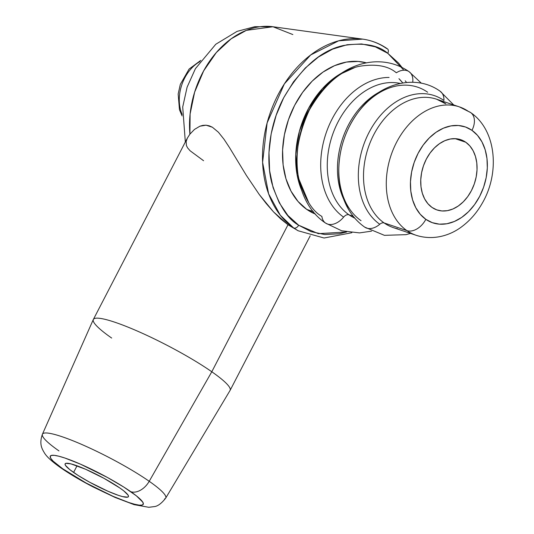 <?xml version="1.0" encoding="UTF-8"?>
<svg xmlns="http://www.w3.org/2000/svg" width="534" height="534" viewBox="0 0 534 534"><rect width="100%" height="100%" fill="white"/><g stroke="black" fill="none" stroke-linecap="round" stroke-linejoin="round"><path stroke-width="0.8" d="M465.781 142.244L455.148 138.66L465.781 142.244L461.056 139.801L455.862 138.707L450.402 138.994L444.882 140.662L439.515 143.646L434.516 147.825L430.064 153.044L426.332 159.099L423.469 165.76L421.586 172.769L420.752 179.858L420.992 186.753L422.314 193.188L424.65 198.915L427.921 203.721L431.999 207.419A37.086 26.987 -71.4 0 1 424.69 162.59A37.086 26.987 -71.4 0 1 460.722 139.681A37.086 26.987 -71.4 0 1 465.781 142.244A37.086 26.987 -71.4 0 1 473.091 187.067A37.086 26.987 -71.4 0 1 437.059 209.975A37.086 26.987 -71.4 0 1 431.999 207.419L436.725 209.862L441.918 210.957L447.379 210.663L452.899 208.994L458.265 206.017L463.272 201.832L467.724 196.619L471.449 190.558L474.312 183.903L476.194 176.894L477.036 169.805L476.789 162.91L475.467 156.475L473.131 150.742L469.86 145.936L465.781 142.244M73.592 472.443A35.658 5.086 27.4 0 1 65.108 463.832A35.658 5.086 27.4 0 1 86.201 469.519A35.658 5.086 27.4 0 1 119.943 488.049L103.983 478.331L85.594 469.252L70.969 463.886L65.856 463.332L65.041 464.033L65.442 465.354L69.8 469.64L78.264 475.54L89.545 482.162L107.935 491.233L118.455 495.372L122.56 496.6L127.679 497.154L128.494 496.453L128.087 495.131L123.728 490.846L119.943 488.049A35.658 5.086 27.4 0 1 128.42 496.653A35.658 5.086 27.4 0 1 107.327 490.966A35.658 5.086 27.4 0 1 73.592 472.443L77.029 465.802L73.592 472.443M294.761 228.759L288 224.754L211.798 371.764L149.22 481.294A69.427 9.899 27.4 0 1 165.694 498.129L230.067 390.434A77.023 10.98 -152.6 0 0 211.798 371.764A77.023 10.98 27.4 0 1 230.114 390.354L310.214 235.821M130.79 491.701A52.345 7.463 27.4 0 1 128.607 502.447A52.345 7.463 27.4 0 1 62.745 468.792A17.115 11.481 124.9 0 1 60.636 467.704A17.115 11.481 -55.1 0 0 62.745 468.792L53.146 461.162L50.79 458.386L50.196 456.443L51.391 455.422L54.328 455.348L58.9 456.23L64.921 458.038L80.367 464.113L107.361 477.429L123.921 487.148L136.344 495.806L142.745 502.1L143.339 504.043L142.144 505.071L139.2 505.137L134.635 504.256L128.607 502.447L113.161 496.373L86.168 483.056L62.745 468.792A52.345 7.463 27.4 0 1 64.921 458.038A52.345 7.463 27.4 0 1 130.79 491.701A17.115 11.481 -55.1 0 0 149.22 481.294A17.115 11.481 124.9 0 1 130.79 491.701M164.512 498.963A69.427 9.899 -152.6 0 0 149.22 481.294A69.427 9.899 -152.6 0 0 87.155 446.858A69.427 9.899 -152.6 0 0 43.488 433.314M203.588 160.727L190.157 150.815L187.574 147.858L186.406 145.522L186.146 141.557L187.394 138.046L189.917 134.147L190.111 113.989L194.63 92.168L203.641 70.888L216.337 52.532L231.155 38.822L246.368 30.345L272.961 26.747A85.006 61.871 108.6 0 0 189.917 134.147L194.443 129.448L199.896 126.204L206.064 125.196L212.405 127.239L218.419 132.238L224.053 139.314L229.493 147.591L246.421 175.486L259.257 194.509L273.468 211.831L288 224.754L293.573 227.891A4.279 2.87 -55.1 0 0 298.646 225.214L311.115 231.663L324.812 234.553L339.217 233.785L346.673 231.983L318.364 233.665L298.646 225.214A4.279 2.87 124.9 0 1 293.573 227.891L298.166 230.775A102.074 74.286 -71.4 0 1 293.573 227.891L298.166 230.775L324.071 238.01L351.879 232.717M387.43 48.841C379.921 43.621 371.671 40.384 362.693 39.122L338.656 40.811L310.668 54.975L284.375 83.871L267.12 122.933L262.601 162.309L268.629 193.875L280.297 215.222L293.573 227.891A102.074 74.286 -71.4 0 1 270.885 111.019A102.074 74.286 -71.4 0 1 362.693 39.122A102.074 74.286 -71.4 0 1 386.563 48.501A4.279 2.87 124.9 0 1 387.477 48.874A4.279 2.87 124.9 0 1 387.764 53.287L403.904 70.201M313.351 211.638L306.823 209.441A79.873 58.133 108.6 0 0 315.461 214.114L306.823 209.441L313.351 211.638M398.951 78.685A79.873 58.133 -71.4 0 1 402.756 82.93L398.951 78.685M308.899 203.047L297.104 174.838L295.756 154.386L299.414 131.251L308.585 108.275L322.296 88.764L338.382 75.054L354.469 67.691M412.722 82.243A17.115 11.481 -55.1 0 0 409.084 71.676A17.115 11.481 124.9 0 0 396.328 72.784C388.185 65.802 375.756 63.653 359.055 66.35C340.525 70.408 323.964 84.933 309.386 109.937C297.184 136.597 293.887 160.367 299.487 181.253C305.274 199.629 312.737 211.351 321.875 216.417A17.115 11.481 124.9 0 0 325.873 223.279A17.115 11.481 -55.1 0 0 343.616 217.118A17.115 11.481 124.9 0 1 325.873 223.279M409.084 71.676A17.115 11.481 124.9 0 1 412.829 79.232M399.732 83.331A71.316 51.905 108.6 0 0 333.723 131.544A71.316 51.905 108.6 0 0 348.976 214.795A5.707 3.825 -55.1 0 0 343.616 217.118A75.307 54.808 -71.4 0 1 325.653 134.435A75.307 54.808 -71.4 0 1 389.092 77.457A75.307 54.808 -71.4 0 0 325.653 134.435A75.307 54.808 -71.4 0 0 343.616 217.118A5.707 3.825 124.9 0 1 348.976 214.795A71.316 51.905 108.6 0 0 354.783 218.146M353.188 216.217L348.976 214.795L353.188 216.217M349.763 209.215A71.316 51.905 -71.4 0 1 371.017 97.488M427.641 92.228A73.098 53.2 108.6 0 0 349.877 125.457A73.098 53.2 108.6 0 0 361.051 220.702M440.089 91.207A17.115 11.481 124.9 0 1 443.928 100.472A17.115 11.481 -55.1 0 0 440.089 91.207M379.767 224.247A17.115 11.481 124.9 0 1 364.876 227.237A17.115 11.481 -55.1 0 0 379.767 224.247A70.421 51.251 -71.4 0 1 369.007 132.485A70.421 51.251 -71.4 0 1 443.928 100.472A70.421 51.251 -71.4 0 0 369.007 132.485A70.421 51.251 -71.4 0 0 379.767 224.247A5.707 3.825 124.9 0 1 384.133 222.952A5.707 3.825 -55.1 0 0 379.767 224.247M445.85 103.883A67.751 49.308 108.6 0 0 432.353 98.062A67.751 49.308 108.6 0 0 369.641 143.86A67.751 49.308 108.6 0 0 384.133 222.952A67.751 49.308 108.6 0 0 393.371 227.624L416.153 235.294A67.751 49.308 -71.4 0 1 406.908 230.621L384.133 222.952L406.908 230.621A67.751 49.308 108.6 0 0 420.405 236.442M455.128 105.725A67.751 49.308 108.6 0 0 392.417 151.529A67.751 49.308 108.6 0 0 406.908 230.621A67.751 49.308 -71.4 0 1 393.551 148.726A67.751 49.308 -71.4 0 1 459.38 106.873A67.751 49.308 -71.4 0 1 468.625 111.553A17.115 11.481 124.9 0 1 470.748 112.641A17.115 11.481 124.9 0 1 471.956 130.336A50.637 36.853 -71.4 0 1 479.692 196.305A50.637 36.853 -71.4 0 1 425.825 219.327A17.115 11.481 124.9 0 1 406.908 230.621A17.115 11.481 -55.1 0 0 425.825 219.327L420.265 214.281L415.799 207.719L412.602 199.896L410.8 191.105L410.466 181.694L411.607 172.015L414.184 162.443L418.089 153.351L423.182 145.088L429.263 137.959L436.091 132.252L443.42 128.18L450.956 125.904L458.412 125.503L465.501 126.999L471.956 130.336L477.523 135.382L481.988 141.944L485.179 149.767L486.981 158.558L487.315 167.97L486.174 177.648L483.604 187.214L479.692 196.305L474.599 204.575L468.525 211.698L461.69 217.411L454.361 221.477L446.825 223.759L439.369 224.16L432.28 222.658L425.825 219.327A50.637 36.853 -71.4 0 1 418.089 153.351A50.637 36.853 -71.4 0 1 471.956 130.336A17.115 11.481 -55.1 0 0 470.748 112.641M362.693 39.122L272.961 26.747L292.839 34.556M445.182 103.549L436.605 99.211A67.751 49.308 108.6 0 0 370.776 141.056A67.751 49.308 108.6 0 0 384.133 222.952A67.751 49.308 108.6 0 0 397.63 228.772M343.562 198.902A71.316 51.905 -71.4 0 1 379.567 91.961M400.14 83.417A71.316 51.905 108.6 0 0 333.83 131.277A71.316 51.905 108.6 0 0 348.976 214.795M406.574 82.443L405.233 80.834M301.79 190.611A79.873 58.133 -71.4 0 1 341.286 73.305M366.391 62.845A79.873 58.133 108.6 0 0 290.449 114.416A79.873 58.133 108.6 0 0 306.823 209.441L298.045 201.478L290.997 191.132L285.964 178.783L283.12 164.926L282.593 150.074L284.395 134.808L288.453 119.716L294.614 105.372L302.651 92.329L312.236 81.088L323.017 72.083L334.578 65.662L346.459 62.064L358.227 61.437L366.391 62.845M387.477 48.874A4.279 2.87 -55.1 0 1 387.764 53.287C378.019 44.923 363.147 42.353 343.148 45.577C320.967 50.436 301.149 67.831 283.694 97.755C268.335 126.772 265.912 161.021 271.853 183.122C278.775 205.123 287.706 219.147 298.646 225.214L287.893 215.469L279.262 202.793L273.094 187.674L269.617 170.693L268.969 152.504L271.172 133.807L276.145 115.324L283.694 97.755L293.533 81.782L305.274 68.012L318.478 56.984L332.635 49.121L347.193 44.716L361.598 43.948L375.302 46.838L387.764 53.287L398.518 63.032L402.049 67.491M199.923 61.604A35.658 25.952 108.6 0 0 182.141 114.436A35.658 25.952 -71.4 0 1 199.923 61.604M189.917 134.147L187.414 137.992L93.357 319.466A77.023 10.98 27.4 0 1 138.913 331.748A77.023 10.98 27.4 0 1 211.798 371.764L288 224.754L280.817 219.033L273.468 211.831L266.246 203.554L259.257 194.509L246.421 175.486L229.493 147.591L224.053 139.314L218.419 132.238L212.405 127.239L209.235 125.81L206.064 125.196L202.92 125.357L199.896 126.204L194.443 129.448L189.917 134.147M111.673 338.055A77.023 10.98 27.4 0 1 93.357 319.466M211.798 371.764A77.023 10.98 -152.6 0 0 138.633 331.627A77.023 10.98 -152.6 0 0 93.31 319.546L42.42 434.229A69.427 9.899 27.4 0 1 83.277 445.116A69.427 9.899 27.4 0 1 149.22 481.294L211.798 371.764M58.967 450.91A69.427 9.899 27.4 0 1 42.42 434.229C38.915 444.255 42.093 448.967 44.629 453.266C46.745 456.47 50.423 460.448 60.749 467.791C69.78 474.038 80.567 480.426 93.116 486.955L115.07 497.434L134.074 504.637L148.792 507.3L154.119 506.626C157.597 506.352 161.448 503.522 165.694 498.129M371.557 231.149L359.502 232.904L341.687 230.788L325.553 223.072C287.459 197.827 288.56 127.953 322.836 89.725C329.198 82.296 336.32 76.215 344.196 71.476C354.095 65.542 364.475 62.318 375.329 61.817C387.684 61.41 398.931 64.687 409.064 71.663L421.366 83.211M410.526 233.398L406.014 234.66L384.42 235.34L364.695 227.124C357.019 221.683 350.965 214.555 346.539 205.737C341.86 196.305 339.277 185.919 338.783 174.585C338.202 149.58 345.765 127.366 361.465 107.941C381.61 82.797 416.28 73.972 440.149 91.254L453.753 104.984M416.153 235.294C434.129 241.054 451.384 234.94 462.571 226.096C470.407 220.095 476.935 212.532 482.142 203.414C500.071 173.103 496.507 130.056 470.621 112.554L459.38 106.873L436.605 99.211M185.331 142.011L182.708 107L187.1 87.189L195.411 68.672L215.776 44.255L237.096 31.366L254.758 26.7L272.961 26.747M182.094 115.931L179.464 109.724L178.169 94.011L180.312 84.399L189.083 69.073L200.797 60.382"/></g></svg>
